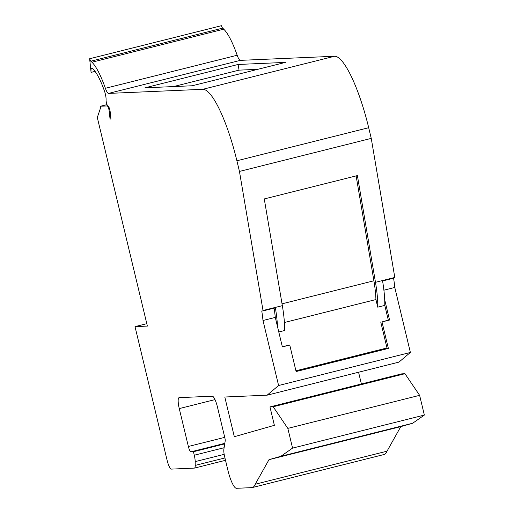 <?xml version="1.0" encoding="UTF-8"?>
<svg xmlns="http://www.w3.org/2000/svg" width="514" height="514" viewBox="0 0 514 514"><rect width="100%" height="100%" fill="white"/><g stroke="black" fill="none" stroke-linecap="round" stroke-linejoin="round"><path stroke-width="0.77" d="M89.642 58.744L221.438 25.7A5.57 1.234 -104.1 0 0 222.581 28.161A16.718 3.707 -104.1 0 1 223.725 29.176L91.929 62.226A16.718 3.707 -104.1 0 0 90.792 61.205A5.57 1.234 75.9 0 1 89.642 58.744L91.081 72.384A8.513 1.883 75.9 0 1 91.665 68.189A8.513 1.883 75.9 0 1 91.903 68.195A43.285 9.593 75.9 0 1 104.432 90.946A7.434 1.645 75.9 0 1 105.351 94.075A7.434 1.645 75.9 0 1 106.07 99.832A3.714 0.822 75.9 0 0 106.751 103.867A3.714 0.822 75.9 0 0 108.133 106.282A3.714 0.822 75.9 0 1 109.842 109.855A3.714 0.822 75.9 0 1 110.163 111.666L110.934 119.01L110.047 119.049L110.915 118.83M419.623 395.337L287.827 428.38L273.172 406.76L269.959 406.902L401.749 373.851L404.961 373.71L419.623 395.337L424.358 415.068L412.633 423.26L400.798 426.62L387.016 451.189L255.22 484.239L269.002 459.664L400.798 426.62M215 399.622L179.264 408.585A11.147 2.467 75.9 0 1 179.071 397.663A11.147 2.467 75.9 0 1 179.18 397.643L212.308 396.204A11.147 2.467 75.9 0 1 217.422 406.921L224.856 437.87A3.714 0.822 75.9 0 1 225.183 441.012L223.886 449.133A9.291 2.056 75.9 0 0 224.714 456.997L227.94 470.438A18.581 4.118 -104.1 0 0 236.466 488.3L251.725 487.638A55.737 12.349 -104.1 0 0 252.284 487.555L384.08 454.511A55.737 12.349 -104.1 0 0 387.016 451.189M223.725 29.176A50.719 11.237 75.9 0 1 237.179 55.242A9.291 2.056 -104.1 0 0 240.327 60.363L334.588 56.257A74.312 16.461 75.9 0 1 368.692 127.716L371.249 138.382L394.803 277.457L375.477 282.308L357.397 175.589L264.267 198.937L282.34 305.657L263.014 310.507L239.453 171.432L371.249 138.382M269.959 406.902L274.38 425.322L234.32 436.707L224.791 397.014L267.139 395.17L278.594 385.506L262.988 320.498L275.286 317.414L282.366 346.905L289.748 345.055L296.109 371.551L388.366 348.415L382.005 321.925L389.561 320.029L384.697 299.771A55.737 12.349 75.9 0 0 382.577 280.952L394.874 277.868A55.737 12.349 -104.1 0 0 394.803 277.457M393.596 278.19A50.16 11.115 75.9 0 1 394.778 287.454L410.384 352.463L398.935 362.119L267.139 395.17M358.573 372.245L361.387 383.977M412.633 423.26L280.837 456.303L269.002 459.664M424.358 415.068L292.562 448.112L280.837 456.303M273.172 406.76L404.961 373.71M278.594 385.506L410.384 352.463M383.894 290.185L394.778 287.454M240.327 60.363L108.531 93.413L202.792 89.307A74.312 16.461 75.9 0 1 236.896 160.766L368.692 127.716M238.085 64.468L285.386 62.406L192.249 85.761L144.954 87.823L238.085 64.468L239.055 70.142L257.81 69.319M91.929 62.226A50.719 11.237 75.9 0 1 105.383 88.292L237.179 55.242M107.015 104.612L100.571 106.225A5.57 1.234 75.9 0 1 100.481 108.139L97.3 117.513L147.377 326.088L135.015 326.621L146.798 323.672M224.811 443.344L190.919 451.838L193.437 451.729L194.273 455.211A9.291 2.056 75.9 0 1 195.191 461.617L195.217 465.395A9.291 2.056 -104.1 0 1 194.465 468.087A9.291 2.056 -104.1 0 1 194.369 468.106L171.335 469.109A9.291 2.056 -104.1 0 1 167.076 460.171L135.015 326.621M179.264 408.585L188.362 446.48L224.734 437.363M262.988 320.498A50.16 11.115 -104.1 0 0 261.754 310.97L263.078 310.912A55.737 12.349 -104.1 0 0 263.014 310.507M239.453 171.432L236.896 160.766M108.531 93.413A9.291 2.056 75.9 0 1 105.383 88.292M100.571 106.225L107.208 105.935A3.714 0.822 75.9 0 1 109.231 111.32L110.047 119.049M190.919 451.838A5.57 1.234 75.9 0 1 188.362 446.48M252.284 487.555A55.737 12.349 -104.1 0 0 255.22 484.239M292.562 448.112L287.827 428.38M382.005 321.925L388.301 320.081L384.78 305.412A55.737 12.349 75.9 0 0 384.697 299.771M388.301 320.081L389.561 320.029M388.366 348.415L386.984 347.959L380.745 321.976M386.984 347.959L295.923 370.793M289.748 345.055L282.308 346.661M277.502 326.647A55.737 12.349 -104.1 0 0 275.382 307.828L263.078 310.912M274.097 308.149A50.16 11.115 75.9 0 1 275.286 317.414M278.787 331.993L284.615 330.528A55.737 12.349 -104.1 0 0 282.34 305.657M356.131 175.904L373.896 280.792A50.16 11.115 -104.1 0 1 375.92 299.559L377.751 307.179A55.737 12.349 -104.1 0 0 375.477 282.308M377.751 307.179L384.78 305.412M173.494 86.577L239.055 70.142M222.581 28.161L90.792 61.205M95.058 71.382L91.081 72.384M375.92 299.559L284.403 322.509M193.437 451.729L224.727 443.884M334.588 56.257L202.792 89.307M224.946 457.942L195.217 465.395M282.032 303.825L373.896 280.792M224.175 454.35L195.191 461.617M107.208 105.935L107.612 105.839M224.11 447.733L194.273 455.211M109.231 111.32L110.086 111.108M194.465 468.087L225.511 460.306"/></g></svg>
